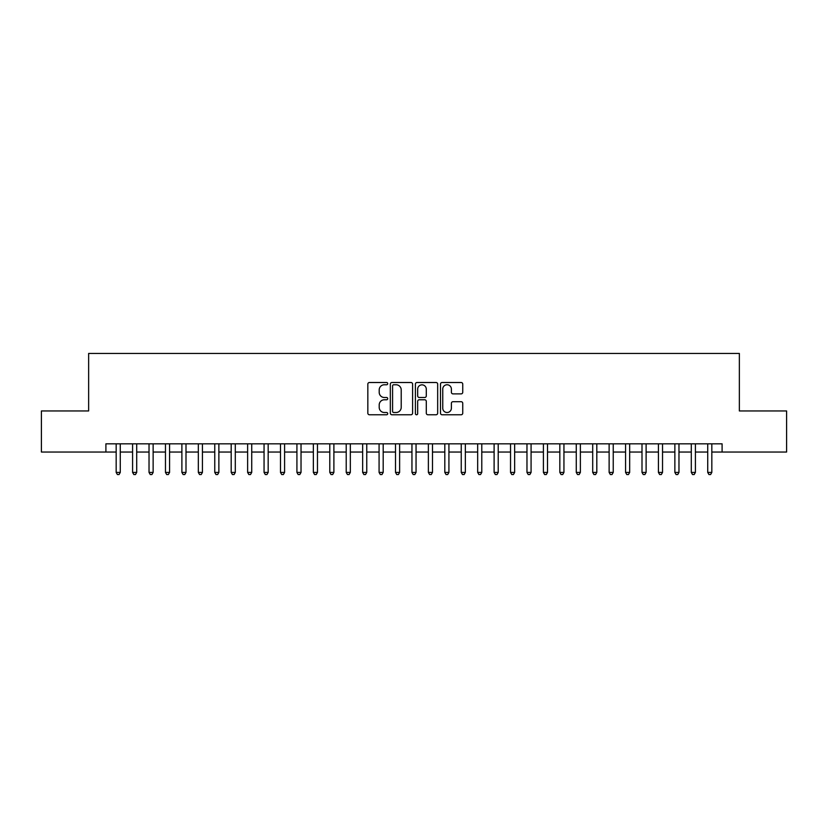 <?xml version="1.0" encoding="UTF-8"?>
<svg xmlns="http://www.w3.org/2000/svg" width="828" height="828" viewBox="0 0 828 828"><rect width="100%" height="100%" fill="white"/><g stroke="black" fill="none" stroke-linecap="round" stroke-linejoin="round"><path stroke-width="1.24" d="M387.711 383.633A1.128 1.128 0 0 0 386.583 382.505L369.443 382.505A1.615 1.615 0 0 0 367.829 384.12L367.829 413.151A1.615 1.615 0 0 0 369.443 414.766L386.583 414.766A1.128 1.128 0 0 0 387.711 413.638A1.128 1.128 0 0 0 386.583 412.51L384.358 412.51A5.165 5.165 0 0 1 379.203 407.345L379.203 404.923A5.165 5.165 0 0 1 384.358 399.769L386.583 399.769A1.128 1.128 0 0 0 387.711 398.641A1.128 1.128 0 0 0 386.583 397.502L384.358 397.502A5.165 5.165 0 0 1 379.203 392.348L379.203 389.926A5.165 5.165 0 0 1 384.358 384.761L386.583 384.761A1.128 1.128 0 0 0 387.711 383.633M461.134 393.88A1.615 1.615 0 0 0 462.748 392.265L462.748 384.12A1.615 1.615 0 0 0 461.134 382.505L442.1 382.505A1.615 1.615 0 0 0 440.496 384.12L440.496 413.151A1.615 1.615 0 0 0 442.1 414.766L461.134 414.766A1.615 1.615 0 0 0 462.748 413.151L462.748 403.308A1.615 1.615 0 0 0 461.134 401.704L452.988 401.704A1.615 1.615 0 0 0 451.384 403.308L451.384 408.194A4.316 4.316 0 0 1 447.068 412.51A4.316 4.316 0 0 1 442.752 408.194L442.752 389.077A4.316 4.316 0 0 1 447.068 384.761A4.316 4.316 0 0 1 451.384 389.077L451.384 392.265A1.615 1.615 0 0 0 452.988 393.88L461.134 393.88M105.901 452.036L41.4 452.036L41.4 410.957L88.637 410.957L88.637 353.452L739.363 353.452L739.363 410.957L786.6 410.957L786.6 452.036L722.099 452.036L722.099 443.829L105.901 443.829L105.901 452.036L116.168 452.036M412.592 384.12A1.615 1.615 0 0 0 410.978 382.505L391.944 382.505A1.615 1.615 0 0 0 390.33 384.12L390.33 413.151A1.615 1.615 0 0 0 391.944 414.766L410.978 414.766A1.615 1.615 0 0 0 412.592 413.151L412.592 384.12M417.022 382.505L436.056 382.505A1.615 1.615 0 0 1 437.67 384.12L437.67 413.151A1.615 1.615 0 0 1 436.056 414.766L427.91 414.766A1.615 1.615 0 0 1 426.296 413.151L426.296 401.373A1.615 1.615 0 0 0 424.681 399.769L419.279 399.769A1.615 1.615 0 0 0 417.674 401.373L417.674 413.638A1.128 1.128 0 0 1 416.536 414.766A1.128 1.128 0 0 1 415.408 413.638L415.408 384.12A1.615 1.615 0 0 1 417.022 382.505M120.277 452.036L132.594 452.036M136.703 452.036L149.03 452.036M153.139 452.036L165.465 452.036M169.574 452.036L181.891 452.036M186 452.036L198.327 452.036M202.436 452.036L214.762 452.036M218.871 452.036L231.188 452.036M235.297 452.036L247.624 452.036M251.733 452.036L264.06 452.036M268.168 452.036L280.485 452.036M284.594 452.036L296.921 452.036M301.03 452.036L313.357 452.036M317.466 452.036L329.782 452.036M333.891 452.036L346.218 452.036M350.327 452.036L362.654 452.036M366.763 452.036L379.079 452.036M383.188 452.036L395.515 452.036M399.624 452.036L411.951 452.036M416.049 452.036L428.376 452.036M432.485 452.036L444.812 452.036M448.921 452.036L461.237 452.036M465.346 452.036L477.673 452.036M481.782 452.036L494.109 452.036M498.218 452.036L510.534 452.036M514.643 452.036L526.97 452.036M531.079 452.036L543.406 452.036M547.515 452.036L559.831 452.036M563.94 452.036L576.267 452.036M580.376 452.036L592.703 452.036M596.812 452.036L609.129 452.036M613.237 452.036L625.564 452.036M629.673 452.036L642 452.036M646.109 452.036L658.426 452.036M662.535 452.036L674.861 452.036M678.97 452.036L691.297 452.036M695.406 452.036L707.723 452.036M711.832 452.036L722.099 452.036M393.714 384.761A1.128 1.128 0 0 0 392.586 385.889L392.586 411.381A1.128 1.128 0 0 0 393.714 412.51L396.053 412.51A5.165 5.165 0 0 0 401.218 407.345L401.218 389.926A5.165 5.165 0 0 0 396.053 384.761L393.714 384.761M426.296 389.16A4.316 4.316 0 0 0 421.98 384.844A4.316 4.316 0 0 0 417.674 389.16L417.674 395.898A1.615 1.615 0 0 0 419.279 397.502L424.681 397.502A1.615 1.615 0 0 0 426.296 395.898L426.296 389.16M120.277 443.829L120.277 472.415L116.168 472.415L116.168 443.829M120.277 472.415L119.046 474.547L117.4 474.547L116.168 472.415M136.703 443.829L136.703 472.415L132.594 472.415L132.594 443.829M136.703 472.415L135.471 474.547L133.836 474.547L132.594 472.415M153.139 443.829L153.139 472.415L149.03 472.415L149.03 443.829M153.139 472.415L151.907 474.547L150.261 474.547L149.03 472.415M169.574 443.829L169.574 472.415L165.465 472.415L165.465 443.829M169.574 472.415L168.343 474.547L166.697 474.547L165.465 472.415M186 443.829L186 472.415L181.891 472.415L181.891 443.829M186 472.415L184.768 474.547L183.123 474.547L181.891 472.415M202.436 443.829L202.436 472.415L198.327 472.415L198.327 443.829M202.436 472.415L201.204 474.547L199.558 474.547L198.327 472.415M218.871 443.829L218.871 472.415L214.762 472.415L214.762 443.829M218.871 472.415L217.64 474.547L215.994 474.547L214.762 472.415M235.297 443.829L235.297 472.415L231.188 472.415L231.188 443.829M235.297 472.415L234.065 474.547L232.42 474.547L231.188 472.415M251.733 443.829L251.733 472.415L247.624 472.415L247.624 443.829M251.733 472.415L250.501 474.547L248.855 474.547L247.624 472.415M268.168 443.829L268.168 472.415L264.06 472.415L264.06 443.829M268.168 472.415L266.937 474.547L265.291 474.547L264.06 472.415M284.594 443.829L284.594 472.415L280.485 472.415L280.485 443.829M284.594 472.415L283.362 474.547L281.717 474.547L280.485 472.415M301.03 443.829L301.03 472.415L296.921 472.415L296.921 443.829M301.03 472.415L299.798 474.547L298.152 474.547L296.921 472.415M317.466 443.829L317.466 472.415L313.357 472.415L313.357 443.829M317.466 472.415L316.224 474.547L314.588 474.547L313.357 472.415M333.891 443.829L333.891 472.415L329.782 472.415L329.782 443.829M333.891 472.415L332.659 474.547L331.014 474.547L329.782 472.415M350.327 443.829L350.327 472.415L346.218 472.415L346.218 443.829M350.327 472.415L349.095 474.547L347.449 474.547L346.218 472.415M366.763 443.829L366.763 472.415L362.654 472.415L362.654 443.829M366.763 472.415L365.521 474.547L363.885 474.547L362.654 472.415M383.188 443.829L383.188 472.415L379.079 472.415L379.079 443.829M383.188 472.415L381.956 474.547L380.311 474.547L379.079 472.415M399.624 443.829L399.624 472.415L395.515 472.415L395.515 443.829M399.624 472.415L398.392 474.547L396.747 474.547L395.515 472.415M416.049 443.829L416.049 472.415L411.951 472.415L411.951 443.829M416.049 472.415L414.818 474.547L413.182 474.547L411.951 472.415M432.485 443.829L432.485 472.415L428.376 472.415L428.376 443.829M432.485 472.415L431.253 474.547L429.608 474.547L428.376 472.415M448.921 443.829L448.921 472.415L444.812 472.415L444.812 443.829M448.921 472.415L447.689 474.547L446.044 474.547L444.812 472.415M465.346 443.829L465.346 472.415L461.237 472.415L461.237 443.829M465.346 472.415L464.115 474.547L462.479 474.547L461.237 472.415M481.782 443.829L481.782 472.415L477.673 472.415L477.673 443.829M481.782 472.415L480.55 474.547L478.905 474.547L477.673 472.415M498.218 443.829L498.218 472.415L494.109 472.415L494.109 443.829M498.218 472.415L496.986 474.547L495.341 474.547L494.109 472.415M514.643 443.829L514.643 472.415L510.534 472.415L510.534 443.829M514.643 472.415L513.412 474.547L511.776 474.547L510.534 472.415M531.079 443.829L531.079 472.415L526.97 472.415L526.97 443.829M531.079 472.415L529.848 474.547L528.202 474.547L526.97 472.415M547.515 443.829L547.515 472.415L543.406 472.415L543.406 443.829M547.515 472.415L546.283 474.547L544.638 474.547L543.406 472.415M563.94 443.829L563.94 472.415L559.831 472.415L559.831 443.829M563.94 472.415L562.709 474.547L561.063 474.547L559.831 472.415M580.376 443.829L580.376 472.415L576.267 472.415L576.267 443.829M580.376 472.415L579.145 474.547L577.499 474.547L576.267 472.415M596.812 443.829L596.812 472.415L592.703 472.415L592.703 443.829M596.812 472.415L595.58 474.547L593.935 474.547L592.703 472.415M613.237 443.829L613.237 472.415L609.129 472.415L609.129 443.829M613.237 472.415L612.006 474.547L610.36 474.547L609.129 472.415M629.673 443.829L629.673 472.415L625.564 472.415L625.564 443.829M629.673 472.415L628.442 474.547L626.796 474.547L625.564 472.415M646.109 443.829L646.109 472.415L642 472.415L642 443.829M646.109 472.415L644.877 474.547L643.232 474.547L642 472.415M662.535 443.829L662.535 472.415L658.426 472.415L658.426 443.829M662.535 472.415L661.303 474.547L659.657 474.547L658.426 472.415M678.97 443.829L678.97 472.415L674.861 472.415L674.861 443.829M678.97 472.415L677.739 474.547L676.093 474.547L674.861 472.415M695.406 443.829L695.406 472.415L691.297 472.415L691.297 443.829M695.406 472.415L694.164 474.547L692.529 474.547L691.297 472.415M711.832 443.829L711.832 472.415L707.723 472.415L707.723 443.829M711.832 472.415L710.6 474.547L708.954 474.547L707.723 472.415"/></g></svg>

